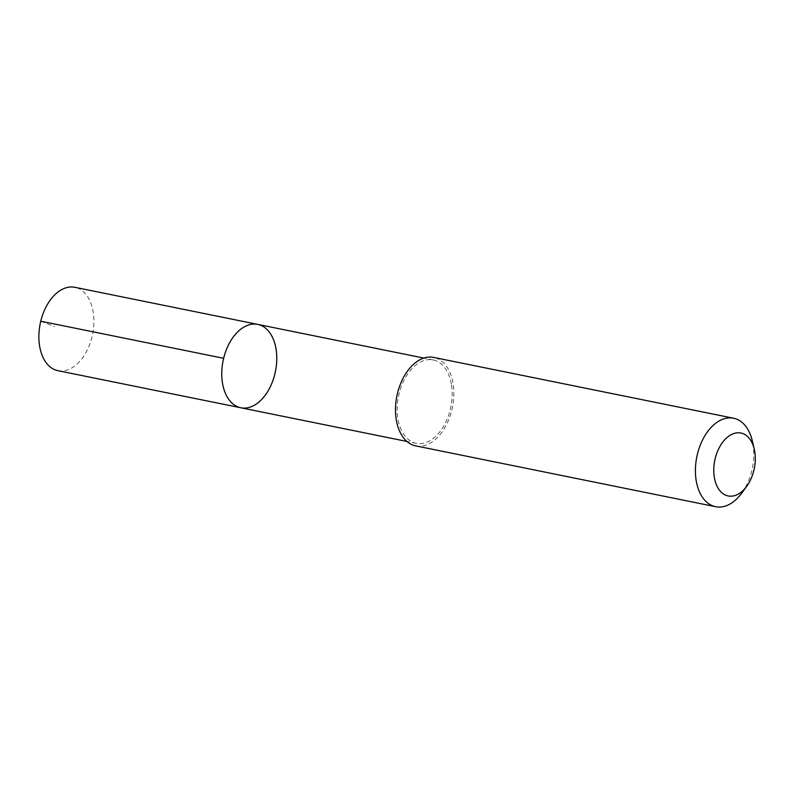 <?xml version="1.0" encoding="UTF-8"?>
<svg xmlns="http://www.w3.org/2000/svg" width="794" height="794" viewBox="0 0 794 794"><rect width="100%" height="100%" fill="white"/><g stroke="black" fill="none" stroke-linecap="round" stroke-linejoin="round"><path stroke-width="0.6" stroke-dasharray="3.97 2.98" d="M57.932 370.689A42.548 26.718 101.5 0 0 85.186 353.856A42.548 26.718 101.5 0 0 93.077 311.427A42.548 26.718 101.5 0 0 74.844 287.299M451.359 384.088A42.529 26.708 101.5 0 0 433.137 359.96A42.529 26.708 101.5 0 0 405.893 376.783A42.529 26.708 101.5 0 0 398.002 419.212A42.529 26.708 101.5 0 0 416.225 443.33A42.529 26.708 101.5 0 0 443.469 426.507A42.529 26.708 101.5 0 0 451.359 384.088M257.722 324.389A42.539 26.708 -78.5 0 1 275.955 348.506A42.539 26.708 -78.5 0 1 268.064 390.936A42.539 26.708 -78.5 0 1 240.82 407.769M415.709 445.891A45.139 28.346 101.5 0 0 452.461 407.282A45.139 28.346 101.5 0 0 433.653 357.409M741.715 493.143A45.139 28.346 101.5 0 0 752.315 440.878M40.752 321.213L54.578 326.592M433.137 359.96L423.837 358.074M416.225 443.33L406.925 441.444"/><path stroke-width="1.19" d="M275.955 348.506A42.539 26.708 -78.5 0 1 268.064 390.936A42.539 26.708 -78.5 0 1 240.82 407.769A42.539 26.708 -78.5 0 1 223.094 360.764A42.539 26.708 -78.5 0 1 257.722 324.389A42.539 26.708 -78.5 0 1 275.955 348.506M74.844 287.299A42.548 26.718 101.5 0 0 47.59 304.122A42.548 26.718 101.5 0 0 39.7 346.561A42.548 26.718 101.5 0 0 57.932 370.689L240.82 407.769A42.539 26.708 -78.5 0 1 223.094 360.764A42.539 26.708 -78.5 0 1 257.722 324.389L74.844 287.299M754.25 449.126L752.315 440.878A45.139 28.346 101.5 0 0 733.577 418.23L433.653 357.409A45.139 28.346 101.5 0 0 404.742 375.264A45.139 28.346 101.5 0 0 396.365 420.284A45.139 28.346 101.5 0 0 415.709 445.891L715.632 506.701A45.139 28.346 101.5 0 0 741.715 493.143L746.717 486.305A32.107 20.168 101.5 0 0 754.25 449.126A32.107 20.168 101.5 0 0 728.753 436.174A32.107 20.168 101.5 0 0 714.392 477.74A32.107 20.168 101.5 0 0 746.717 486.305M733.577 418.23A45.139 28.346 101.5 0 0 704.655 436.085A45.139 28.346 101.5 0 0 696.278 481.104A45.139 28.346 101.5 0 0 715.632 506.701M223.64 358.302L40.752 321.213M423.837 358.074L257.722 324.389M406.925 441.444L240.82 407.769"/></g></svg>

